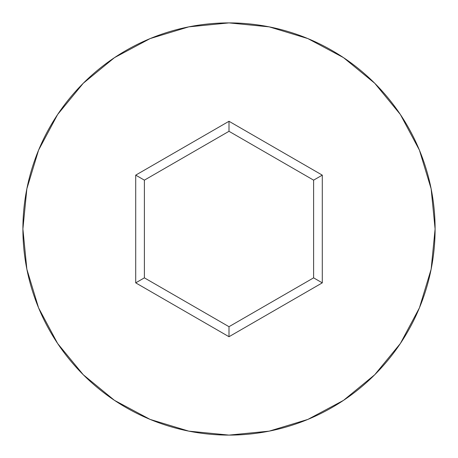 <?xml version="1.0" encoding="UTF-8"?>
<svg xmlns="http://www.w3.org/2000/svg" width="458" height="458" viewBox="0 0 458 458"><rect width="100%" height="100%" fill="white"/><g stroke="black" fill="none" stroke-linecap="round" stroke-linejoin="round"><path stroke-width="0.69" d="M22.9 229A206.1 206.1 0 0 1 229 22.9A206.1 206.1 0 0 1 435.1 229A206.1 206.1 0 0 0 229 22.9A206.1 206.1 0 0 0 22.9 229L26.862 269.207L38.587 307.873L57.634 343.506L83.264 374.736L114.494 400.366L150.127 419.413L188.793 431.138L229 435.1L269.207 431.138L307.873 419.413L343.506 400.366L374.736 374.736L400.366 343.506L419.413 307.873L431.138 269.207L435.1 229L431.138 188.793L419.413 150.127L400.366 114.494L374.736 83.264L343.506 57.634L307.873 38.587L269.207 26.862L229 22.9L188.793 26.862L150.127 38.587L114.494 57.634L83.264 83.264L57.634 114.494L38.587 150.127L26.862 188.793L22.9 229A206.1 206.1 0 0 0 229 435.1A206.1 206.1 0 0 0 435.1 229A206.1 206.1 0 0 1 229 435.1A206.1 206.1 0 0 1 22.9 229M229 336.722L135.711 282.861L135.711 175.139L229 121.278L322.289 175.139L322.289 282.861L229 336.722L322.289 282.861L322.289 175.139L313.61 180.149L313.61 277.851L229 326.697L144.39 277.851L144.39 180.149L229 131.303L313.61 180.149L313.61 277.851L322.289 282.861L313.61 277.851L229 326.697L229 336.722L229 326.697L144.39 277.851L135.711 282.861L229 336.722M313.61 180.149L322.289 175.139L229 121.278L229 131.303L313.61 180.149M229 131.303L229 121.278L135.711 175.139L144.39 180.149L229 131.303M144.39 180.149L135.711 175.139L135.711 282.861L144.39 277.851L144.39 180.149"/></g></svg>

